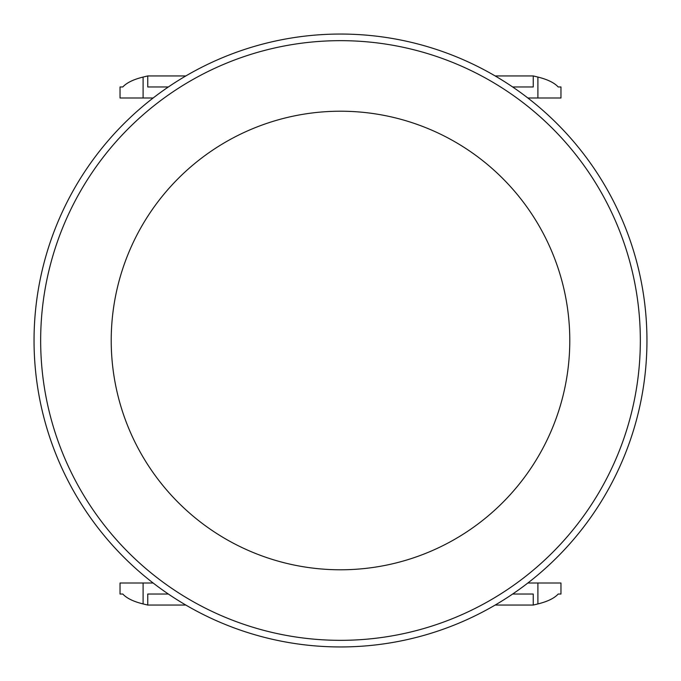 <?xml version="1.0" encoding="UTF-8"?>
<svg xmlns="http://www.w3.org/2000/svg" width="681" height="681" viewBox="0 0 681 681"><rect width="100%" height="100%" fill="white"/><g stroke="black" fill="none" stroke-linecap="round" stroke-linejoin="round"><path stroke-width="1.02" d="M111.216 340.5A229.284 229.284 0 0 1 340.5 111.216A229.284 229.284 0 0 1 569.784 340.5A229.284 229.284 0 0 1 340.5 569.784A229.284 229.284 0 0 1 111.216 340.5M646.95 340.5A306.45 306.45 0 0 0 354.316 34.365A306.45 306.45 0 0 0 35.293 312.894A306.45 306.45 0 0 0 299.163 644.149A306.45 306.45 0 0 0 646.95 340.5M122.801 86.964L120.035 86.964L122.801 86.964C126.717 82.724 133.485 79.43 143.104 77.064L147.751 75.94L147.751 86.964L168.369 86.964M512.631 86.964L533.249 86.964L533.249 75.94L537.896 77.064C547.515 79.43 554.283 82.724 558.199 86.964L560.965 86.964L558.199 86.964M153.157 97.987L120.035 97.987L120.035 86.964M120.035 594.036L122.801 594.036L120.035 594.036L120.035 583.013L153.157 583.013M168.369 594.036L147.751 594.036L147.751 605.06L143.104 603.936C133.485 601.57 126.717 598.276 122.801 594.036M558.199 594.036L560.965 594.036L558.199 594.036C554.283 598.276 547.515 601.57 537.896 603.936L533.249 605.06L533.249 594.036L512.631 594.036M527.843 583.013L560.965 583.013L560.965 594.036M560.965 86.964L560.965 97.987L527.843 97.987M147.751 75.94L185.845 75.94M495.155 75.94L533.249 75.94M147.751 605.06L185.845 605.06M495.155 605.06L533.249 605.06M640.336 340.5A299.836 299.836 0 0 1 190.578 600.165A299.836 299.836 0 0 1 190.578 80.835A299.836 299.836 0 0 1 640.336 340.5M143.104 97.987L143.104 77.064M143.104 583.013L143.104 603.936M537.896 583.013L537.896 603.936M537.896 97.987L537.896 77.064"/></g></svg>
